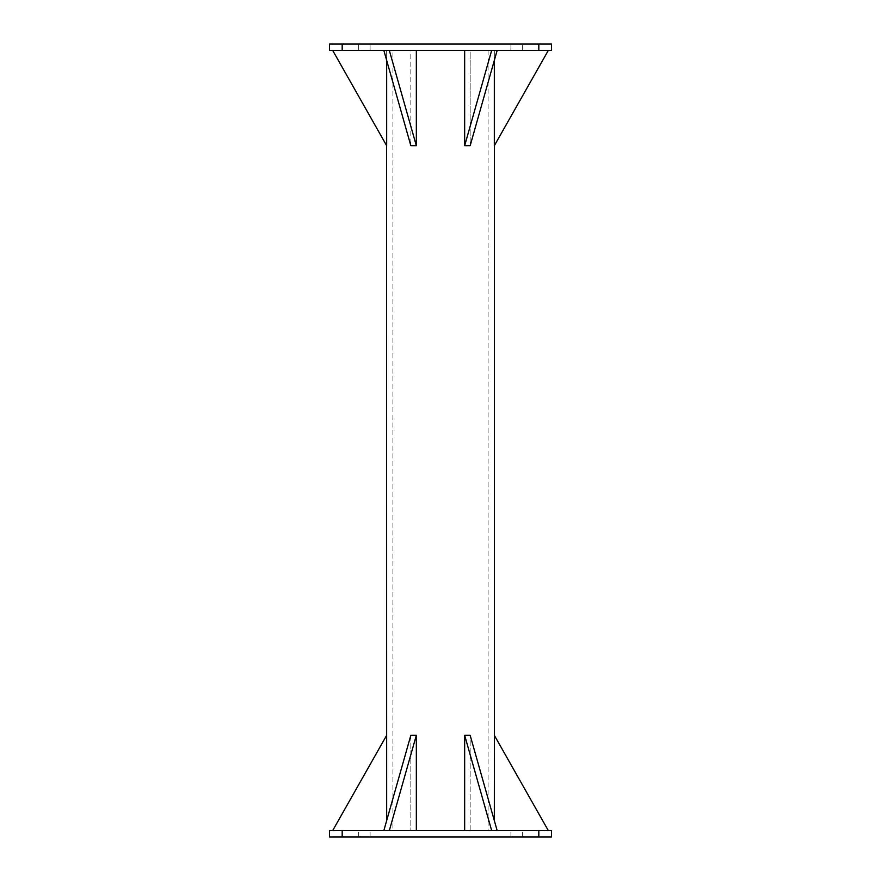 <?xml version="1.0" encoding="UTF-8"?>
<svg xmlns="http://www.w3.org/2000/svg" width="881" height="881" viewBox="0 0 881 881"><rect width="100%" height="100%" fill="white"/><g stroke="black" fill="none" stroke-linecap="round" stroke-linejoin="round"><path stroke-width="0.66" stroke-dasharray="4.41 3.3" d="M359.371 50.393L370.086 50.393L358.677 50.393L370.086 50.393L358.677 50.393L358.677 44.05L370.086 44.05L358.677 44.05L370.086 44.05L358.677 44.05L358.677 50.393L359.371 50.393M342.18 44.05L329.494 44.05L329.494 50.393L342.18 50.393L342.18 44.05L538.82 44.05L538.82 50.393L342.18 50.393M538.82 44.05L551.506 44.05L551.506 50.393L538.82 50.393M497.159 50.393L470.157 50.393L494.329 50.393L470.157 50.393L470.157 145.706L497.159 50.393L470.157 50.393L470.157 145.706L464.661 145.706L491.675 50.393L416.339 50.393L464.661 50.393L464.661 145.706M389.325 50.393L416.339 50.393L416.339 145.706L389.325 50.393L383.841 50.393L416.339 50.393M383.841 50.393L410.843 50.393L410.843 145.706L383.841 50.393L410.843 50.393L386.671 50.393L410.843 50.393L410.843 145.706L416.339 145.706M332.666 50.393L386.671 50.393L386.671 145.706L332.666 50.393L386.671 50.393L386.671 60.415M491.675 50.393L464.661 50.393M548.334 50.393L494.329 50.393L494.329 145.706L548.334 50.393L494.329 50.393L494.329 60.415M519.361 50.393L510.914 50.393L519.361 50.393M511.608 50.393L522.323 50.393L511.608 50.393M513.876 44.05L522.323 44.05L513.876 44.05M521.629 44.05L510.914 44.05L521.629 44.05M359.371 836.95L370.086 836.95L359.371 836.95M359.371 830.607L370.086 830.607L359.371 830.607M538.82 830.607L538.82 836.95L551.506 836.95L551.506 830.607L329.494 830.607L329.494 836.95L342.18 836.95L342.18 830.607M470.157 830.607L416.339 830.607L497.159 830.607L470.157 830.607L470.157 735.294L470.157 830.607M548.334 830.607L494.329 830.607L548.334 830.607L494.329 735.294L494.329 820.585M389.325 830.607L416.339 830.607L383.841 830.607L410.843 830.607L383.841 830.607L389.325 830.607L416.339 735.294L416.339 830.607M332.666 830.607L386.671 830.607L332.666 830.607L386.671 735.294L386.671 820.585M513.876 830.607L522.323 830.607L513.876 830.607M521.629 830.607L510.914 830.607L521.629 830.607M538.82 836.95L342.18 836.95M519.361 836.95L510.914 836.95L519.361 836.95M511.608 836.95L522.323 836.95L511.608 836.95M361.639 836.95L370.086 836.95L361.639 836.95M491.675 830.607L464.661 735.294L470.157 735.294L497.159 830.607M464.661 735.294L464.661 830.607M416.339 735.294L410.843 735.294L383.841 830.607M410.843 735.294L410.843 830.607L410.843 735.294M392.926 50.393L488.074 50.393L392.926 50.393L392.926 830.607L488.074 830.607L392.926 830.607M488.074 50.393L488.074 830.607M370.086 50.393L370.086 44.05L370.086 50.393M510.914 50.393L510.914 44.05L510.914 50.393M522.323 50.393L522.323 44.05L522.323 50.393M370.086 836.95L370.086 830.607L370.086 836.95M358.677 836.95L358.677 830.607L358.677 836.95M510.914 836.95L510.914 830.607L510.914 836.95M522.323 836.95L522.323 830.607L522.323 836.95"/><path stroke-width="1.32" d="M538.82 50.393L551.506 50.393L551.506 44.05L342.18 44.05L342.18 50.393L538.82 50.393L538.82 44.05M342.18 44.05L329.494 44.05L329.494 50.393L342.18 50.393M386.671 60.415L386.671 145.706L332.666 50.393M383.841 50.393L410.843 145.706L416.339 145.706L389.325 50.393M416.339 50.393L416.339 145.706M464.661 50.393L464.661 145.706L491.675 50.393M497.159 50.393L470.157 145.706L464.661 145.706M494.329 60.415L494.329 145.706L548.334 50.393M342.18 830.607L342.18 836.95L329.494 836.95L329.494 830.607L551.506 830.607L551.506 836.95L538.82 836.95L538.82 830.607M342.18 836.95L538.82 836.95M386.583 145.541L386.671 820.585M386.583 735.459L332.666 830.607M389.325 830.607L416.339 735.294L410.843 735.294L383.841 830.607M416.339 735.294L416.339 830.607M497.159 830.607L470.157 735.294L464.661 735.294L491.675 830.607M464.661 735.294L464.661 830.607M494.417 145.541L494.417 735.459L548.334 830.607M494.417 735.459L494.329 820.585"/></g></svg>
